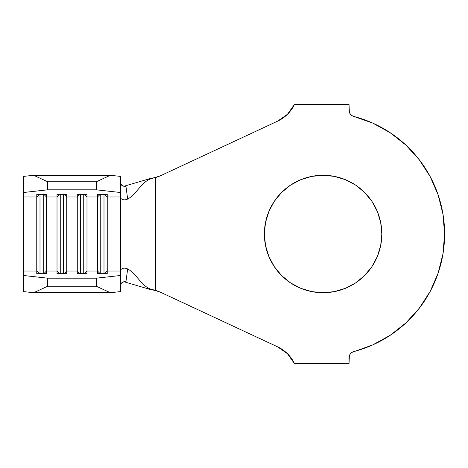 <?xml version="1.0" encoding="UTF-8"?>
<svg xmlns="http://www.w3.org/2000/svg" width="468" height="468" viewBox="0 0 468 468"><rect width="100%" height="100%" fill="white"/><g stroke="black" fill="none" stroke-linecap="round" stroke-linejoin="round"><path stroke-width="0.7" d="M334.556 291.599L323.101 292.722A58.722 58.722 0 0 1 264.373 234A58.722 58.722 0 0 1 323.101 175.278L334.556 176.401L345.571 179.747L355.727 185.17L364.625 192.477L371.925 201.375L377.354 211.524L380.695 222.546L381.824 234L380.695 245.454L377.354 256.476L371.925 266.625L364.625 275.523L355.727 282.83L345.571 288.253L334.556 291.599L323.101 292.722L311.641 291.599L300.626 288.253L290.476 282.83L281.578 275.523L274.271 266.625L268.843 256.476L265.502 245.454L264.373 234L265.502 222.546L268.843 211.524L274.271 201.375L281.578 192.477L290.476 185.17L300.626 179.747L311.641 176.401L323.101 175.278L334.556 176.401L345.571 179.747M120.598 269.673L120.598 271.031L107.236 271.031L107.236 196.969L120.598 196.969L120.598 291.587L110.331 292.722L96.303 286.229L96.303 278.179L47.701 278.179L96.303 278.179L120.598 275.488L120.598 271.031L107.236 271.031L107.236 273.686L97.514 273.686L97.514 271.031L86.984 271.031L86.984 273.686L77.267 273.686L77.267 271.031L66.737 271.031L66.737 273.686L57.014 273.686L57.014 271.031L46.484 271.031L46.484 273.686L36.767 273.686L36.767 271.031L23.4 271.031L23.4 275.488L47.701 278.179L47.701 286.229L33.673 292.722L23.4 291.587L33.673 292.722L110.331 292.722L33.673 292.722L47.701 286.229L96.303 286.229L47.701 286.229L47.701 278.179L23.4 275.488L23.4 291.587L23.4 196.969L36.767 196.969L36.767 271.031L23.4 271.031L23.4 269.667M23.4 198.333L23.4 176.413L23.4 192.512L47.701 189.821L47.701 181.771L33.673 175.278L23.4 176.413L33.673 175.278L110.331 175.278L33.673 175.278L47.701 181.771L96.303 181.771L47.701 181.771L47.701 189.821L96.303 189.821L96.303 181.771L110.331 175.278L120.598 176.413L120.598 192.512L96.303 189.821L47.701 189.821L23.4 192.512L23.4 196.969L36.767 196.969L36.767 194.314L46.484 194.314L46.484 196.969L57.014 196.969L57.014 271.031L46.484 271.031L46.484 196.969L57.014 196.969L57.014 194.314L66.737 194.314L66.737 196.969L77.267 196.969L77.267 271.031L66.737 271.031L66.737 196.969L77.267 196.969L77.267 194.314L86.984 194.314L86.984 196.969L97.514 196.969L97.514 271.031L86.984 271.031L86.984 196.969L97.514 196.969L97.514 194.314L107.236 194.314L107.236 196.969L120.598 196.969L120.598 198.327M120.598 270.644L121.165 269.293L122.774 268.299L125.114 268.1L127.676 268.942L126.015 281.122L122.084 282.45L120.598 284.251L122.084 282.45L126.015 281.122L127.676 268.942C136.984 273.891 141.927 287.539 152.662 289.645C141.927 287.539 136.984 273.891 127.676 268.942L125.114 268.1L122.774 268.299L121.165 269.293L120.598 270.644M120.598 183.749L122.078 185.544L126.015 186.878L127.676 199.058L125.114 199.894L122.774 199.701L121.165 198.707L120.598 197.356L121.165 198.707L122.774 199.701L125.114 199.894L127.676 199.058C136.984 194.109 141.927 180.461 152.662 178.355C141.927 180.461 136.984 194.109 127.676 199.058L126.015 186.878L122.359 185.708L121.048 184.731L120.598 183.749M350.368 114.151L351.924 115.59L353.861 116.456L351.924 115.59L350.368 114.151L349.368 112.279L349.023 104.399L294.442 104.399A34.831 34.831 0 0 1 277.647 121.136L160.191 175.904L155.528 177.659L155.528 290.341L160.191 292.096L277.647 346.864A34.831 34.831 0 0 1 294.442 363.601L349.023 363.601L349.368 355.721L350.368 353.849L351.924 352.41L372.674 344.928L390.16 335.316L405.832 322.984L419.275 308.248L430.127 291.511L438.095 273.224L442.962 253.878L444.6 234L442.962 214.122L438.095 194.776L430.127 176.489L419.275 159.752L405.832 145.016L390.16 132.684L372.674 123.072L353.861 116.456A121.499 121.499 0 0 1 353.861 351.544L351.924 352.41L350.368 353.849M349.368 112.279L349.023 104.399L294.442 104.399L287.51 114.239L277.647 121.136L160.191 175.904L155.528 177.659L150.854 178.355L123.757 186.311L150.854 178.355L155.528 177.477L161.173 175.447L155.323 177.524M155.323 290.476L161.173 292.553L155.528 290.523L150.854 289.645L123.757 281.689L150.854 289.645L155.528 290.341L160.191 292.096L277.647 346.864L287.51 353.761L294.442 363.601L349.023 363.601L349.023 357.809A6.482 6.482 0 0 1 353.861 351.544M405.832 322.984L419.275 308.248M442.962 253.878L444.6 234L442.962 214.122M311.641 176.401L323.101 175.278A58.722 58.722 0 0 1 381.824 234A58.722 58.722 0 0 1 323.101 292.722L311.641 291.599L300.626 288.253M290.476 282.83L281.578 275.523M274.271 266.625L268.843 256.476L265.502 245.454L264.373 234L265.502 222.546L268.843 211.524L274.271 201.375M377.354 211.524L380.695 222.546M377.354 256.476L371.925 266.625M364.625 275.523L355.727 282.83L345.571 288.253M152.662 289.645L155.528 290.341L155.528 177.659L150.854 178.355M120.598 200.848L120.598 267.152M120.598 192.512L120.598 196.969L120.598 192.512L96.303 189.821L96.303 181.771L110.331 175.278L120.598 176.413L120.598 192.512M23.4 204.534L23.4 263.466M353.861 116.456A6.482 6.482 0 0 1 349.023 110.191M100.193 273.686L97.514 271.031L97.514 273.686L107.236 273.686L107.236 271.031L104.557 273.686L107.236 271.031L107.236 196.969L104.557 194.314L107.236 196.969L107.236 194.314L97.514 194.314L97.514 196.969L100.193 194.314L97.514 196.969L97.514 271.031L100.193 273.686M100.755 194.314L100.755 273.686L100.755 194.314M103.995 194.314L103.995 273.686L103.995 194.314M79.94 273.686L77.267 271.031L77.267 273.686L86.984 273.686L86.984 271.031L84.31 273.686L86.984 271.031L86.984 196.969L84.31 194.314L86.984 196.969L86.984 194.314L77.267 194.314L77.267 196.969L79.94 194.314L77.267 196.969L77.267 271.031L79.94 273.686M80.508 194.314L80.508 273.686L80.508 194.314M83.743 194.314L83.743 273.686L83.743 194.314M59.688 273.686L57.014 271.031L57.014 273.686L66.737 273.686L66.737 271.031L64.057 273.686L66.737 271.031L66.737 196.969L64.057 194.314L66.737 196.969L66.737 194.314L57.014 194.314L57.014 196.969L59.688 194.314L57.014 196.969L57.014 271.031L59.688 273.686M60.255 194.314L60.255 273.686L60.255 194.314M63.496 194.314L63.496 273.686L63.496 194.314M39.441 273.686L36.767 271.031L36.767 273.686L46.484 273.686L46.484 271.031L43.811 273.686L46.484 271.031L46.484 196.969L43.811 194.314L46.484 196.969L46.484 194.314L36.767 194.314L36.767 196.969L39.441 194.314L36.767 196.969L36.767 271.031L39.441 273.686M40.002 194.314L40.002 273.686L40.002 194.314M43.243 194.314L43.243 273.686L43.243 194.314M120.598 275.488L120.598 291.587L110.331 292.722L96.303 286.229L96.303 278.179L120.598 275.488M150.854 289.645L152.059 289.639"/></g></svg>
